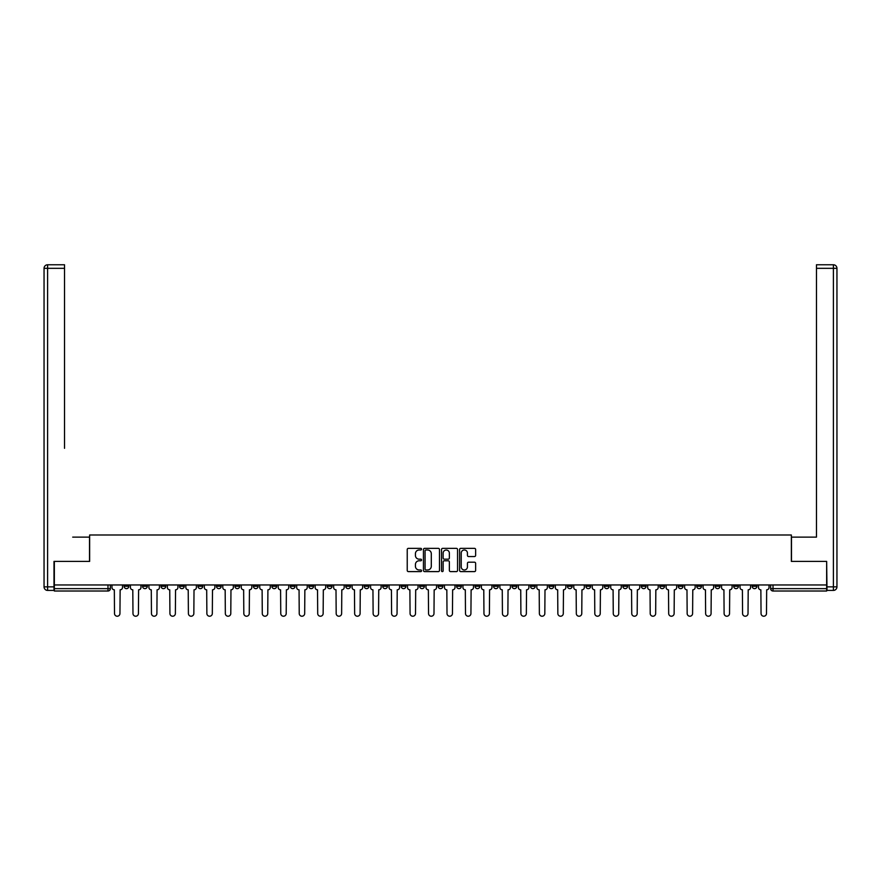 <?xml version="1.0" encoding="UTF-8"?>
<svg xmlns="http://www.w3.org/2000/svg" width="881" height="881" viewBox="0 0 881 881"><rect width="100%" height="100%" fill="white"/><g stroke="black" fill="none" stroke-linecap="round" stroke-linejoin="round"><path stroke-width="1.32" d="M421.559 549.171A0.815 0.815 0 0 0 420.744 548.356L408.388 548.356A1.167 1.167 0 0 0 407.231 549.524L407.231 570.436A1.167 1.167 0 0 0 408.388 571.604L420.744 571.604A0.815 0.815 0 0 0 421.559 570.789A0.815 0.815 0 0 0 420.744 569.974L419.147 569.974A3.722 3.722 0 0 1 415.425 566.252L415.425 564.512A3.722 3.722 0 0 1 419.147 560.79L420.744 560.79A0.815 0.815 0 0 0 421.559 559.975A0.815 0.815 0 0 0 420.744 559.171L419.147 559.171A3.722 3.722 0 0 1 415.425 555.448L415.425 553.709A3.722 3.722 0 0 1 419.147 549.986L420.744 549.986A0.815 0.815 0 0 0 421.559 549.171M733.697 584.962L733.697 586.272L738.432 586.272A2.368 2.368 0 0 1 736.064 588.64A2.368 2.368 0 0 1 733.697 586.272L733.697 584.962M622.856 584.962L622.856 586.272L627.591 586.272A2.368 2.368 0 0 1 625.224 588.64A2.368 2.368 0 0 1 622.856 586.272L622.856 584.962M604.388 584.962L604.388 586.272L609.123 586.272A2.368 2.368 0 0 1 606.756 588.64A2.368 2.368 0 0 1 604.388 586.272L604.388 584.962M493.547 584.962L493.547 586.272L498.283 586.272A2.368 2.368 0 0 1 495.915 588.64A2.368 2.368 0 0 1 493.547 586.272L493.547 584.962M475.079 584.962L475.079 586.272L479.815 586.272A2.368 2.368 0 0 1 477.447 588.64A2.368 2.368 0 0 1 475.079 586.272L475.079 584.962M456.6 584.962L456.6 586.272L461.336 586.272A2.368 2.368 0 0 1 458.968 588.64A2.368 2.368 0 0 1 456.6 586.272L456.6 584.962M419.664 584.962L419.664 586.272L424.4 586.272A2.368 2.368 0 0 1 422.032 588.64A2.368 2.368 0 0 1 419.664 586.272L419.664 584.962M382.717 586.272L382.717 584.962L382.717 586.272A2.368 2.368 0 0 0 385.085 588.64A2.368 2.368 0 0 1 382.717 586.272L387.453 586.272A2.368 2.368 0 0 1 385.085 588.64A2.368 2.368 0 0 0 387.453 586.272L387.453 584.962L387.453 586.272M364.238 586.272L364.238 584.962L364.238 586.272A2.368 2.368 0 0 0 366.606 588.64A2.368 2.368 0 0 1 364.238 586.272L368.974 586.272A2.368 2.368 0 0 1 366.606 588.64M345.77 586.272L345.77 584.962L345.77 586.272A2.368 2.368 0 0 0 348.138 588.64A2.368 2.368 0 0 1 345.77 586.272L350.506 586.272A2.368 2.368 0 0 1 348.138 588.64A2.368 2.368 0 0 0 350.506 586.272L350.506 584.962L350.506 586.272M327.291 584.962L327.291 586.272L332.038 586.272A2.368 2.368 0 0 1 329.659 588.64A2.368 2.368 0 0 1 327.291 586.272L327.291 584.962M308.824 584.962L308.824 586.272L313.559 586.272A2.368 2.368 0 0 1 311.191 588.64A2.368 2.368 0 0 1 308.824 586.272L308.824 584.962M290.356 584.962L290.356 586.272L295.091 586.272A2.368 2.368 0 0 1 292.723 588.64A2.368 2.368 0 0 1 290.356 586.272L290.356 584.962M271.877 586.272L271.877 584.962L271.877 586.272A2.368 2.368 0 0 0 274.244 588.64A2.368 2.368 0 0 1 271.877 586.272L276.612 586.272A2.368 2.368 0 0 1 274.244 588.64M234.93 586.272L234.93 584.962L234.93 586.272A2.368 2.368 0 0 0 237.297 588.64A2.368 2.368 0 0 1 234.93 586.272L239.665 586.272A2.368 2.368 0 0 1 237.297 588.64A2.368 2.368 0 0 0 239.665 586.272L239.665 584.962L239.665 586.272M216.462 586.272L216.462 584.962L216.462 586.272A2.368 2.368 0 0 0 218.829 588.64A2.368 2.368 0 0 1 216.462 586.272L221.197 586.272A2.368 2.368 0 0 1 218.829 588.64A2.368 2.368 0 0 0 221.197 586.272L221.197 584.962L221.197 586.272M197.983 586.272L197.983 584.962L197.983 586.272A2.368 2.368 0 0 0 200.361 588.64A2.368 2.368 0 0 1 197.983 586.272L202.729 586.272A2.368 2.368 0 0 1 200.361 588.64A2.368 2.368 0 0 0 202.729 586.272L202.729 584.962L202.729 586.272M179.515 586.272L179.515 584.962L179.515 586.272A2.368 2.368 0 0 0 181.882 588.64A2.368 2.368 0 0 1 179.515 586.272L184.25 586.272A2.368 2.368 0 0 1 181.882 588.64M161.047 586.272L161.047 584.962L161.047 586.272A2.368 2.368 0 0 0 163.414 588.64A2.368 2.368 0 0 1 161.047 586.272L165.782 586.272A2.368 2.368 0 0 1 163.414 588.64A2.368 2.368 0 0 0 165.782 586.272L165.782 584.962L165.782 586.272M142.568 586.272L142.568 584.962L142.568 586.272A2.368 2.368 0 0 0 144.936 588.64A2.368 2.368 0 0 1 142.568 586.272L147.303 586.272A2.368 2.368 0 0 1 144.936 588.64A2.368 2.368 0 0 0 147.303 586.272L147.303 584.962L147.303 586.272M474.474 556.55A1.167 1.167 0 0 0 475.63 555.393L475.63 549.524A1.167 1.167 0 0 0 474.474 548.356L460.752 548.356A1.167 1.167 0 0 0 459.596 549.524L459.596 570.436A1.167 1.167 0 0 0 460.752 571.604L474.474 571.604A1.167 1.167 0 0 0 475.63 570.436L475.63 563.355A1.167 1.167 0 0 0 474.474 562.188L468.604 562.188A1.167 1.167 0 0 0 467.437 563.355L467.437 566.868A3.106 3.106 0 0 1 464.331 569.974A3.106 3.106 0 0 1 461.215 566.868L461.215 553.092A3.106 3.106 0 0 1 464.331 549.986A3.106 3.106 0 0 1 467.437 553.092L467.437 555.393A1.167 1.167 0 0 0 468.604 556.55L474.474 556.55M56.957 264.774L47.607 264.774L64.533 264.774L56.957 264.774L64.533 264.774L64.533 268.331L47.607 268.331L47.607 586.856L53.994 586.856L53.994 561.395L89.642 561.395L89.642 534.998L791.358 534.998L791.358 561.395L826.653 561.395L826.653 584.962L54.347 584.962L54.347 588.64L110.367 588.64L110.367 584.962L110.367 588.64A2.368 2.368 0 0 1 107.989 591.008L54.347 591.008L54.347 588.64M54.347 561.395L54.347 584.962M439.487 549.524A1.167 1.167 0 0 0 438.32 548.356L424.609 548.356A1.167 1.167 0 0 0 423.442 549.524L423.442 570.436A1.167 1.167 0 0 0 424.609 571.604L438.32 571.604A1.167 1.167 0 0 0 439.487 570.436L439.487 549.524M442.68 548.356L456.391 548.356A1.167 1.167 0 0 1 457.558 549.524L457.558 570.436A1.167 1.167 0 0 1 456.391 571.604L450.521 571.604A1.167 1.167 0 0 1 449.365 570.436L449.365 561.957A1.167 1.167 0 0 0 448.198 560.79L444.31 560.79A1.167 1.167 0 0 0 443.143 561.957L443.143 570.789A0.815 0.815 0 0 1 442.328 571.604A0.815 0.815 0 0 1 441.513 570.789L441.513 549.524A1.167 1.167 0 0 1 442.68 548.356M770.633 584.962L770.633 588.64L826.653 588.64L826.653 591.008L773.011 591.008A2.368 2.368 0 0 1 770.633 588.64A2.368 2.368 0 0 0 773.011 591.008L773.011 584.962M826.653 584.962L826.653 588.64M756.9 584.962L756.9 586.272A2.368 2.368 0 0 1 754.532 588.64A2.368 2.368 0 0 1 752.165 586.272L756.9 586.272M752.165 584.962L752.165 586.272M738.432 584.962L738.432 586.272A2.368 2.368 0 0 1 736.064 588.64M719.953 584.962L719.953 586.272A2.368 2.368 0 0 1 717.586 588.64A2.368 2.368 0 0 1 715.218 586.272L719.953 586.272M715.218 584.962L715.218 586.272M701.485 584.962L701.485 586.272A2.368 2.368 0 0 1 699.118 588.64A2.368 2.368 0 0 1 696.75 586.272L701.485 586.272M696.75 584.962L696.75 586.272M683.017 584.962L683.017 586.272A2.368 2.368 0 0 1 680.639 588.64A2.368 2.368 0 0 1 678.271 586.272A2.368 2.368 0 0 0 680.639 588.64M678.271 584.962L678.271 586.272L683.017 586.272M664.538 584.962L664.538 586.272A2.368 2.368 0 0 1 662.171 588.64A2.368 2.368 0 0 1 659.803 586.272L664.538 586.272M659.803 584.962L659.803 586.272M646.07 584.962L646.07 586.272A2.368 2.368 0 0 1 643.703 588.64A2.368 2.368 0 0 1 641.335 586.272L646.07 586.272M641.335 584.962L641.335 586.272M627.591 584.962L627.591 586.272M609.123 584.962L609.123 586.272L609.123 584.962M590.644 584.962L590.644 586.272A2.368 2.368 0 0 1 588.277 588.64A2.368 2.368 0 0 1 585.909 586.272L590.644 586.272M585.909 584.962L585.909 586.272M572.176 584.962L572.176 586.272A2.368 2.368 0 0 1 569.809 588.64A2.368 2.368 0 0 1 567.441 586.272L572.176 586.272M567.441 584.962L567.441 586.272M553.709 584.962L553.709 586.272A2.368 2.368 0 0 1 551.341 588.64A2.368 2.368 0 0 1 548.962 586.272L553.709 586.272M548.962 584.962L548.962 586.272M535.23 584.962L535.23 586.272A2.368 2.368 0 0 1 532.862 588.64A2.368 2.368 0 0 1 530.494 586.272L535.23 586.272M530.494 584.962L530.494 586.272M516.762 584.962L516.762 586.272A2.368 2.368 0 0 1 514.394 588.64A2.368 2.368 0 0 1 512.026 586.272L516.762 586.272M512.026 584.962L512.026 586.272M498.283 584.962L498.283 586.272A2.368 2.368 0 0 1 495.915 588.64M479.815 584.962L479.815 586.272M461.336 586.272L461.336 584.962L461.336 586.272A2.368 2.368 0 0 1 458.968 588.64M442.868 584.962L442.868 586.272A2.368 2.368 0 0 1 440.5 588.64A2.368 2.368 0 0 1 438.132 586.272A2.368 2.368 0 0 0 440.5 588.64A2.368 2.368 0 0 0 442.868 586.272L438.132 586.272L438.132 584.962M424.4 586.272L424.4 584.962L424.4 586.272A2.368 2.368 0 0 1 422.032 588.64M405.921 584.962L405.921 586.272A2.368 2.368 0 0 1 403.553 588.64A2.368 2.368 0 0 1 401.185 586.272A2.368 2.368 0 0 0 403.553 588.64M401.185 584.962L401.185 586.272L405.921 586.272M368.974 584.962L368.974 586.272L368.974 584.962M332.038 586.272L332.038 584.962L332.038 586.272A2.368 2.368 0 0 1 329.659 588.64M313.559 586.272L313.559 584.962L313.559 586.272A2.368 2.368 0 0 1 311.191 588.64M295.091 586.272L295.091 584.962L295.091 586.272A2.368 2.368 0 0 1 292.723 588.64M276.612 584.962L276.612 586.272L276.612 584.962M258.144 586.272L258.144 584.962L258.144 586.272A2.368 2.368 0 0 1 255.776 588.64A2.368 2.368 0 0 1 253.409 586.272L258.144 586.272A2.368 2.368 0 0 1 255.776 588.64M253.409 584.962L253.409 586.272M184.25 584.962L184.25 586.272L184.25 584.962M128.835 584.962L128.835 586.272A2.368 2.368 0 0 1 126.468 588.64A2.368 2.368 0 0 1 124.1 586.272A2.368 2.368 0 0 0 126.468 588.64A2.368 2.368 0 0 0 128.835 586.272L128.835 584.962M124.1 584.962L124.1 586.272L128.835 586.272M107.989 584.962L107.989 591.008A2.368 2.368 0 0 0 110.367 588.64M425.886 549.986A0.815 0.815 0 0 0 425.071 550.801L425.071 569.159A0.815 0.815 0 0 0 425.886 569.974L427.571 569.974A3.722 3.722 0 0 0 431.294 566.252L431.294 553.709A3.722 3.722 0 0 0 427.571 549.986L425.886 549.986M449.365 553.147A3.106 3.106 0 0 0 446.249 550.041A3.106 3.106 0 0 0 443.143 553.147L443.143 558.003A1.167 1.167 0 0 0 444.31 559.171L448.198 559.171A1.167 1.167 0 0 0 449.365 558.003L449.365 553.147M111.964 587.451L111.964 584.962L111.964 587.451A2.368 2.368 0 0 0 114.332 589.818L114.508 613.506A2.72 2.72 0 0 0 117.228 616.226A2.72 2.72 0 0 0 119.948 613.506L120.135 589.818A2.368 2.368 0 0 0 122.503 587.451L122.503 584.962L122.503 587.451M114.332 589.818L114.508 613.506M119.948 613.506L120.135 589.818M130.432 587.451L130.432 584.962L130.432 587.451A2.368 2.368 0 0 0 132.8 589.818L132.976 613.506A2.72 2.72 0 0 0 135.707 616.226A2.72 2.72 0 0 0 138.427 613.506L138.603 589.818A2.368 2.368 0 0 0 140.971 587.451L140.971 584.962L140.971 587.451M148.911 587.451L148.911 584.962L148.911 587.451A2.368 2.368 0 0 0 151.279 589.818L151.455 613.506A2.72 2.72 0 0 0 154.175 616.226A2.72 2.72 0 0 0 156.895 613.506L157.071 589.818A2.368 2.368 0 0 0 159.439 587.451L159.439 584.962L159.439 587.451M89.521 561.395L89.521 537.124L72.705 537.124M64.533 268.331L64.533 448.319M53.994 586.856L53.994 590.413L47.607 590.413A3.557 3.557 0 0 1 44.05 586.856L44.05 268.331A3.557 3.557 0 0 1 47.607 264.774A3.557 3.557 0 0 0 44.05 268.331A3.557 3.557 0 0 1 47.607 264.774A3.557 3.557 0 0 0 44.05 268.331L47.607 268.331L47.607 264.774M808.295 537.124L816.467 537.124L816.467 264.774L833.393 264.774L816.467 264.774M791.479 561.395L791.479 537.124L816.467 537.124L816.467 448.319M827.006 586.856L833.393 586.856L833.393 268.331L836.95 268.331A3.557 3.557 0 0 0 833.393 264.774A3.557 3.557 0 0 1 836.95 268.331L836.95 586.856A3.557 3.557 0 0 1 833.393 590.413L827.006 590.413L826.653 561.395M833.393 590.413A3.557 3.557 0 0 0 836.95 586.856L833.393 586.856L833.393 590.413M132.8 589.818L132.976 613.506M138.427 613.506L138.603 589.818M151.279 589.818L151.455 613.506M156.895 613.506L157.071 589.818M167.379 587.451L167.379 584.962L167.379 587.451A2.368 2.368 0 0 0 169.747 589.818L169.923 613.506A2.72 2.72 0 0 0 172.643 616.226A2.72 2.72 0 0 0 175.374 613.506L175.55 589.818A2.368 2.368 0 0 0 177.918 587.451L177.918 584.962L177.918 587.451M185.847 587.451L185.847 584.962L185.847 587.451A2.368 2.368 0 0 0 188.215 589.818L188.402 613.506A2.72 2.72 0 0 0 191.122 616.226A2.72 2.72 0 0 0 193.842 613.506L194.018 589.818A2.368 2.368 0 0 0 196.386 587.451L196.386 584.962L196.386 587.451M204.326 587.451L204.326 584.962L204.326 587.451A2.368 2.368 0 0 0 206.694 589.818L206.87 613.506A2.72 2.72 0 0 0 209.59 616.226A2.72 2.72 0 0 0 212.321 613.506L212.497 589.818A2.368 2.368 0 0 0 214.865 587.451L214.865 584.962L214.865 587.451M169.747 589.818L169.923 613.506M175.374 613.506L175.55 589.818M188.215 589.818L188.402 613.506M193.842 613.506L194.018 589.818M206.694 589.818L206.87 613.506M212.321 613.506L212.497 589.818M222.794 587.451L222.794 584.962L222.794 587.451A2.368 2.368 0 0 0 225.162 589.818L225.338 613.506A2.72 2.72 0 0 0 228.069 616.226A2.72 2.72 0 0 0 230.789 613.506L230.965 589.818A2.368 2.368 0 0 0 233.333 587.451L233.333 584.962L233.333 587.451M225.162 589.818L225.338 613.506M230.789 613.506L230.965 589.818M241.273 587.451L241.273 584.962L241.273 587.451A2.368 2.368 0 0 0 243.641 589.818L243.817 613.506A2.72 2.72 0 0 0 246.537 616.226A2.72 2.72 0 0 0 249.257 613.506L249.444 589.818A2.368 2.368 0 0 0 251.812 587.451L251.812 584.962L251.812 587.451M243.641 589.818L243.817 613.506M249.257 613.506L249.444 589.818M259.741 587.451L259.741 584.962L259.741 587.451A2.368 2.368 0 0 0 262.109 589.818L262.285 613.506A2.72 2.72 0 0 0 265.016 616.226A2.72 2.72 0 0 0 267.736 613.506L267.912 589.818A2.368 2.368 0 0 0 270.28 587.451L270.28 584.962L270.28 587.451M262.109 589.818L262.285 613.506M267.736 613.506L267.912 589.818M278.209 587.451L278.209 584.962L278.209 587.451A2.368 2.368 0 0 0 280.576 589.818L280.764 613.506A2.72 2.72 0 0 0 283.484 616.226A2.72 2.72 0 0 0 286.204 613.506L286.38 589.818A2.368 2.368 0 0 0 288.748 587.451L288.748 584.962L288.748 587.451M280.576 589.818L280.764 613.506M286.204 613.506L286.38 589.818M296.688 587.451L296.688 584.962L296.688 587.451A2.368 2.368 0 0 0 299.055 589.818L299.232 613.506A2.72 2.72 0 0 0 301.952 616.226A2.72 2.72 0 0 0 304.683 613.506L304.859 589.818A2.368 2.368 0 0 0 307.227 587.451L307.227 584.962L307.227 587.451M299.055 589.818L299.232 613.506M304.683 613.506L304.859 589.818M315.156 587.451L315.156 584.962L315.156 587.451A2.368 2.368 0 0 0 317.523 589.818L317.7 613.506A2.72 2.72 0 0 0 320.431 616.226A2.72 2.72 0 0 0 323.151 613.506L323.327 589.818A2.368 2.368 0 0 0 325.695 587.451L325.695 584.962L325.695 587.451M317.523 589.818L317.7 613.506M323.151 613.506L323.327 589.818M333.635 587.451L333.635 584.962L333.635 587.451A2.368 2.368 0 0 0 336.002 589.818L336.179 613.506A2.72 2.72 0 0 0 338.899 616.226A2.72 2.72 0 0 0 341.63 613.506L341.806 589.818A2.368 2.368 0 0 0 344.174 587.451L344.174 584.962L344.174 587.451M336.002 589.818L336.179 613.506M341.63 613.506L341.806 589.818M352.103 587.451L352.103 584.962L352.103 587.451A2.368 2.368 0 0 0 354.47 589.818L354.647 613.506A2.72 2.72 0 0 0 357.378 616.226A2.72 2.72 0 0 0 360.098 613.506L360.274 589.818A2.368 2.368 0 0 0 362.642 587.451L362.642 584.962L362.642 587.451M354.47 589.818L354.647 613.506M360.098 613.506L360.274 589.818M370.582 587.451L370.582 584.962L370.582 587.451A2.368 2.368 0 0 0 372.949 589.818L373.126 613.506A2.72 2.72 0 0 0 375.846 616.226A2.72 2.72 0 0 0 378.566 613.506L378.742 589.818A2.368 2.368 0 0 0 381.121 587.451L381.121 584.962L381.121 587.451M372.949 589.818L373.126 613.506M378.566 613.506L378.742 589.818M389.05 587.451L389.05 584.962L389.05 587.451A2.368 2.368 0 0 0 391.417 589.818L391.593 613.506A2.72 2.72 0 0 0 394.314 616.226A2.72 2.72 0 0 0 397.045 613.506L397.221 589.818A2.368 2.368 0 0 0 399.589 587.451L399.589 584.962L399.589 587.451M391.417 589.818L391.593 613.506M397.045 613.506L397.221 589.818M407.518 587.451L407.518 584.962L407.518 587.451A2.368 2.368 0 0 0 409.885 589.818L410.072 613.506A2.72 2.72 0 0 0 412.793 616.226A2.72 2.72 0 0 0 415.513 613.506L415.689 589.818A2.368 2.368 0 0 0 418.057 587.451L418.057 584.962L418.057 587.451M409.885 589.818L410.072 613.506M415.513 613.506L415.689 589.818M425.997 587.451L425.997 584.962L425.997 587.451A2.368 2.368 0 0 0 428.364 589.818L428.54 613.506A2.72 2.72 0 0 0 431.261 616.226A2.72 2.72 0 0 0 433.992 613.506L434.168 589.818A2.368 2.368 0 0 0 436.536 587.451L436.536 584.962L436.536 587.451M428.364 589.818L428.54 613.506M433.992 613.506L434.168 589.818M444.465 587.451L444.465 584.962L444.465 587.451A2.368 2.368 0 0 0 446.832 589.818L447.008 613.506A2.72 2.72 0 0 0 449.739 616.226A2.72 2.72 0 0 0 452.46 613.506L452.636 589.818A2.368 2.368 0 0 0 455.003 587.451L455.003 584.962L455.003 587.451M446.832 589.818L447.008 613.506M452.46 613.506L452.636 589.818M462.943 587.451L462.943 584.962L462.943 587.451A2.368 2.368 0 0 0 465.311 589.818L465.487 613.506A2.72 2.72 0 0 0 468.207 616.226A2.72 2.72 0 0 0 470.928 613.506L471.115 589.818A2.368 2.368 0 0 0 473.482 587.451L473.482 584.962L473.482 587.451M465.311 589.818L465.487 613.506M470.928 613.506L471.115 589.818M481.411 587.451L481.411 584.962L481.411 587.451A2.368 2.368 0 0 0 483.779 589.818L483.955 613.506A2.72 2.72 0 0 0 486.686 616.226A2.72 2.72 0 0 0 489.407 613.506L489.583 589.818A2.368 2.368 0 0 0 491.95 587.451L491.95 584.962L491.95 587.451M483.779 589.818L483.955 613.506M489.407 613.506L489.583 589.818M499.879 587.451L499.879 584.962L499.879 587.451A2.368 2.368 0 0 0 502.258 589.818L502.434 613.506A2.72 2.72 0 0 0 505.154 616.226A2.72 2.72 0 0 0 507.874 613.506L508.051 589.818A2.368 2.368 0 0 0 510.418 587.451L510.418 584.962L510.418 587.451M502.258 589.818L502.434 613.506M507.874 613.506L508.051 589.818M518.358 587.451L518.358 584.962L518.358 587.451A2.368 2.368 0 0 0 520.726 589.818L520.902 613.506A2.72 2.72 0 0 0 523.622 616.226A2.72 2.72 0 0 0 526.353 613.506L526.53 589.818A2.368 2.368 0 0 0 528.897 587.451L528.897 584.962L528.897 587.451M520.726 589.818L520.902 613.506M526.353 613.506L526.53 589.818M536.826 587.451L536.826 584.962L536.826 587.451A2.368 2.368 0 0 0 539.194 589.818L539.37 613.506A2.72 2.72 0 0 0 542.101 616.226A2.72 2.72 0 0 0 544.821 613.506L544.998 589.818A2.368 2.368 0 0 0 547.365 587.451L547.365 584.962L547.365 587.451M539.194 589.818L539.37 613.506M544.821 613.506L544.998 589.818M555.305 587.451L555.305 584.962L555.305 587.451A2.368 2.368 0 0 0 557.673 589.818L557.849 613.506A2.72 2.72 0 0 0 560.569 616.226A2.72 2.72 0 0 0 563.3 613.506L563.477 589.818A2.368 2.368 0 0 0 565.844 587.451L565.844 584.962L565.844 587.451M557.673 589.818L557.849 613.506M563.3 613.506L563.477 589.818M573.773 587.451L573.773 584.962L573.773 587.451A2.368 2.368 0 0 0 576.141 589.818L576.317 613.506A2.72 2.72 0 0 0 579.048 616.226A2.72 2.72 0 0 0 581.768 613.506L581.945 589.818A2.368 2.368 0 0 0 584.312 587.451L584.312 584.962L584.312 587.451M576.141 589.818L576.317 613.506M581.768 613.506L581.945 589.818M592.252 587.451L592.252 584.962L592.252 587.451A2.368 2.368 0 0 0 594.62 589.818L594.796 613.506A2.72 2.72 0 0 0 597.516 616.226A2.72 2.72 0 0 0 600.236 613.506L600.424 589.818A2.368 2.368 0 0 0 602.791 587.451L602.791 584.962L602.791 587.451M594.62 589.818L594.796 613.506M600.236 613.506L600.424 589.818M610.72 587.451L610.72 584.962L610.72 587.451A2.368 2.368 0 0 0 613.088 589.818L613.264 613.506A2.72 2.72 0 0 0 615.984 616.226A2.72 2.72 0 0 0 618.715 613.506L618.891 589.818A2.368 2.368 0 0 0 621.259 587.451L621.259 584.962L621.259 587.451M613.088 589.818L613.264 613.506M618.715 613.506L618.891 589.818M629.188 587.451L629.188 584.962L629.188 587.451A2.368 2.368 0 0 0 631.556 589.818L631.743 613.506A2.72 2.72 0 0 0 634.463 616.226A2.72 2.72 0 0 0 637.183 613.506L637.359 589.818A2.368 2.368 0 0 0 639.727 587.451L639.727 584.962L639.727 587.451M631.556 589.818L631.743 613.506M637.183 613.506L637.359 589.818M647.667 587.451L647.667 584.962L647.667 587.451A2.368 2.368 0 0 0 650.035 589.818L650.211 613.506A2.72 2.72 0 0 0 652.931 616.226A2.72 2.72 0 0 0 655.662 613.506L655.838 589.818A2.368 2.368 0 0 0 658.206 587.451L658.206 584.962L658.206 587.451M650.035 589.818L650.211 613.506M655.662 613.506L655.838 589.818M666.135 587.451L666.135 584.962L666.135 587.451A2.368 2.368 0 0 0 668.503 589.818L668.679 613.506A2.72 2.72 0 0 0 671.41 616.226A2.72 2.72 0 0 0 674.13 613.506L674.306 589.818A2.368 2.368 0 0 0 676.674 587.451L676.674 584.962L676.674 587.451M668.503 589.818L668.679 613.506M674.13 613.506L674.306 589.818M684.614 587.451L684.614 584.962L684.614 587.451A2.368 2.368 0 0 0 686.982 589.818L687.158 613.506A2.72 2.72 0 0 0 689.878 616.226A2.72 2.72 0 0 0 692.598 613.506L692.785 589.818A2.368 2.368 0 0 0 695.153 587.451L695.153 584.962L695.153 587.451M686.982 589.818L687.158 613.506M692.598 613.506L692.785 589.818M703.082 587.451L703.082 584.962L703.082 587.451A2.368 2.368 0 0 0 705.45 589.818L705.626 613.506A2.72 2.72 0 0 0 708.357 616.226A2.72 2.72 0 0 0 711.077 613.506L711.253 589.818A2.368 2.368 0 0 0 713.621 587.451L713.621 584.962L713.621 587.451M705.45 589.818L705.626 613.506M711.077 613.506L711.253 589.818M721.561 587.451L721.561 584.962L721.561 587.451A2.368 2.368 0 0 0 723.929 589.818L724.105 613.506A2.72 2.72 0 0 0 726.825 616.226A2.72 2.72 0 0 0 729.545 613.506L729.721 589.818A2.368 2.368 0 0 0 732.089 587.451L732.089 584.962L732.089 587.451M723.929 589.818L724.105 613.506M729.545 613.506L729.721 589.818M740.029 587.451L740.029 584.962L740.029 587.451A2.368 2.368 0 0 0 742.397 589.818L742.573 613.506A2.72 2.72 0 0 0 745.293 616.226A2.72 2.72 0 0 0 748.024 613.506L748.2 589.818A2.368 2.368 0 0 0 750.568 587.451L750.568 584.962L750.568 587.451M742.397 589.818L742.573 613.506M748.024 613.506L748.2 589.818M758.497 587.451L758.497 584.962L758.497 587.451A2.368 2.368 0 0 0 760.865 589.818L761.052 613.506A2.72 2.72 0 0 0 763.772 616.226A2.72 2.72 0 0 0 766.492 613.506L766.668 589.818A2.368 2.368 0 0 0 769.036 587.451L769.036 584.962L769.036 587.451M760.865 589.818L761.052 613.506M766.492 613.506L766.668 589.818M47.607 590.413L47.607 586.856L44.05 586.856M833.393 264.774L833.393 268.331L816.467 268.331"/></g></svg>

